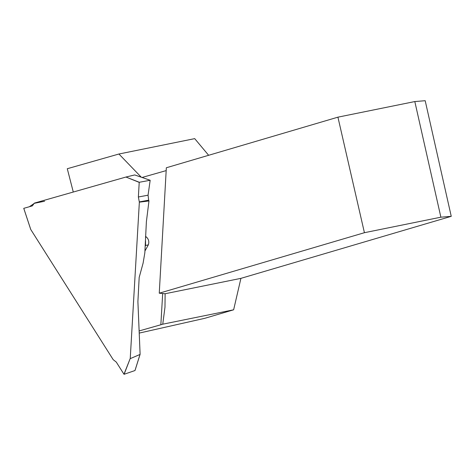 <?xml version="1.0" encoding="UTF-8"?>
<svg xmlns="http://www.w3.org/2000/svg" width="475" height="475" viewBox="0 0 475 475"><rect width="100%" height="100%" fill="white"/><g stroke="black" fill="none" stroke-linecap="round" stroke-linejoin="round"><path stroke-width="0.71" d="M141.301 177.211L118.922 154.013L67.284 168.72L73.287 192.031M414.817 101.561L337.927 117.165L364.42 232.703L440.877 217.188L414.817 101.561L425.19 100.706L451.25 216.333L240.92 278.356L233.635 309.801L204.796 318.309L139.205 333.094M208.638 155.289L194.703 138.635L118.922 154.013M145.522 236.467L146.336 236.96C148.657 239.115 149.328 241.739 148.354 244.833L144.946 251.002M162.676 293.514L160.853 324.758L139.116 330.95M142.055 177.472L166.179 170.602M440.877 217.188L451.25 216.333M364.42 232.703L159.256 293.2L165.116 293.74L240.92 278.356M337.927 117.165L166.339 167.764L159.256 293.2M160.853 324.758L162.747 324.188L164.985 307.135L165.116 293.74M162.747 324.188L233.635 309.801M32.324 205.889L23.768 208.329L30.768 229.508L113.21 359.682L116.268 362.075L123.975 374.241L130.245 358.405L139.353 202.16L138.368 196.982L139.222 182.376L125.952 177.038L34.396 203.104L32.324 205.889M135.007 370.447L140.107 354.19L137.898 301.613L139.181 277.43L143.094 263.168L144.839 252.795L146.389 221.7L148.972 200.955L139.353 202.16M125.952 177.038L139.306 182.269L150.148 180.268L134.716 174.942L126.166 176.979M44.603 201.234L34.343 203.318L29.403 206.726L23.768 208.329M130.245 358.405L124.106 374.288L134.977 370.536M140.042 354.445L130.31 358.601M138.368 196.982L148.058 195.195L148.663 200.183L139.258 201.922M148.058 195.195L150.171 180.268L134.71 174.931M148.972 200.955L148.663 200.183M145.54 240.772L145.546 245.51A4.697 3.337 28.9 0 0 145.261 245.605M145.481 237.162L146.336 236.96M148.354 244.833L145.546 245.51L145.231 246.08M23.75 208.335L30.727 229.443M140.095 354.338L135.013 370.5"/></g></svg>
